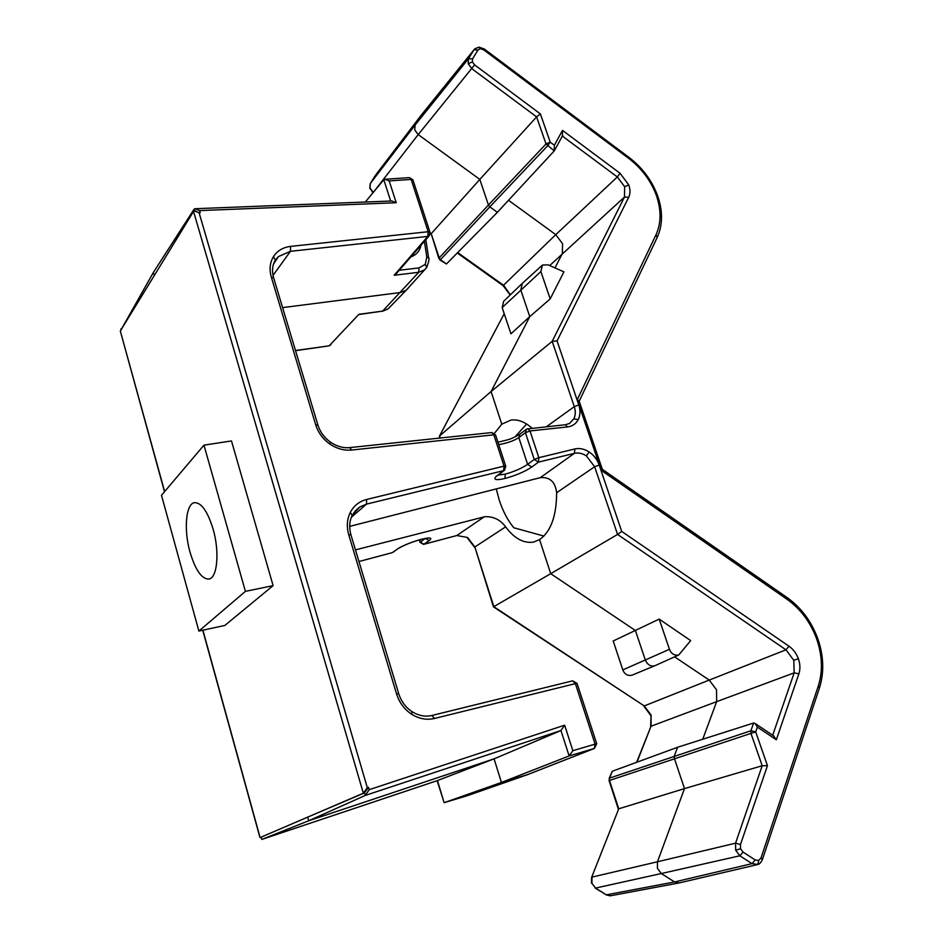 <?xml version="1.0" encoding="UTF-8"?>
<svg xmlns="http://www.w3.org/2000/svg" width="943" height="943" viewBox="0 0 943 943"><rect width="100%" height="100%" fill="white"/><g stroke="black" fill="none" stroke-linecap="round" stroke-linejoin="round"><path stroke-width="1.41" d="M213.083 529.035C207.613 511.389 201.448 502.595 194.576 502.654C185.783 503.574 183.602 529.942 190.073 552.339C195.46 570.15 201.708 579.061 208.827 579.073C217.35 578.212 219.79 551.844 213.083 529.035M743.06 852.095L739.842 855.796L661.302 873.536L674.563 881.953L752.019 863.647L739.842 855.796L735.67 850.209L740.55 848.735L743.06 852.095L755.237 859.957L752.019 863.647L757.924 864.436L758.691 860.452L761.06 857.835L818.3 685.997C822.956 671.086 822.367 655.279 816.532 638.564C810.308 621.991 800.524 608.919 787.169 599.371L601.186 470.309L577.222 399.691L656.092 234.571C661.302 222.961 661.361 209.817 656.257 195.142C650.753 180.514 641.57 168.267 628.722 158.4L483.771 49.873L480.459 48.682L477.983 49.991L472.549 58.855L472.372 61.896L474.612 64.89L540.374 113.903L550.217 142.157L554.366 145.234L562.5 130.382L620.058 173.276L628.816 184.969C630.407 189.637 630.36 193.775 628.663 197.382L557.054 340.883L578.79 404.924C580.534 410.335 580.346 415.226 578.236 419.6C575.949 423.867 572.354 426.307 567.462 426.943L529.99 430.951L538.842 457.685L534.245 459.43L525.416 432.707L518.815 437.587C514.218 440.687 507.523 443.045 498.729 444.672M396.685 273.234L394.139 275.273L427.816 236.41L290.42 251.309L278.433 256.59L273.588 263.946M572.861 750.699L569.136 755.932L560.955 730.53L564.645 725.179L572.861 750.699L595.092 744.133L575.383 683.64L434.44 718.483C426.637 720.252 419.034 718.837 411.619 714.228C404.323 709.348 399.313 702.594 396.567 693.965L348.733 534.775C346.435 526.665 346.977 519.18 350.336 512.332C353.92 505.637 359.366 501.346 366.662 499.448L366.462 504.14L359.707 507.028L353.566 513.027M591.909 883.237L595.54 888.082L661.302 873.536L657.412 868.35L657.436 861.784L735.552 843.183L762.203 765.74L684.5 788.596L657.436 861.784L592.027 877.096L591.909 883.237L595.54 888.082L606.361 894.836L610.899 895.709L678.972 882.966M595.174 888.082L606.361 894.836L674.563 881.953L679.349 882.896L756.981 864.707M540.374 113.903L536.602 116.885L479.834 179.418L488.439 205.02L546.021 143.961L536.602 116.885L471.924 68.756L468.2 63.759L468.494 58.69L473.94 49.838L421.898 114.315M376.08 174.467L421.226 115.152L415.073 125.065L414.708 129.922L418.209 134.59L479.834 179.418L431.21 233.687L438.849 258.488M508.525 200.281L555.781 234.654L562.617 243.789L562.323 253.643L554.956 267.906M574.876 448.951L574.393 453.347L538.418 462.141L538.842 457.685L574.876 448.951C579.639 447.913 584.412 448.927 589.198 451.992C593.913 455.221 597.237 459.571 599.194 465.04L621.72 531.439L788.996 646.214C793.275 649.244 796.399 653.416 798.379 658.733C800.23 664.108 800.395 669.141 798.874 673.856L794.171 672.842L716.645 701.663L716.515 689.816L709.219 680.08L785.967 649.821L617.571 534.445L550.712 573.686L635.405 630.525L645.295 659.923C647.44 664.78 650.599 666.713 654.784 665.758L655.208 665.569M546.362 426.766L574.299 406.633L552.185 341.342L491.103 391.522L501.782 424.185L494.438 433.32M501.782 424.185L510.811 420.118C517.896 419.105 524.98 421.816 532.076 428.275M514.89 436.998L526.642 424.032M543.934 536.072L513.817 527.762C507.699 520.336 502.843 511.082 499.224 500.038L496.254 488.863M282.594 307.618L400.634 292.495L406.185 290.255L426.696 267.529L424.633 269.828L418.716 272.291L419.057 267.895L425.281 264.346L426.814 257.062L424.397 241.302M349.676 526.383L540.292 477.653C549.863 476.84 555.309 481.873 556.629 492.729C556.523 516.033 550.83 531.663 539.561 539.608L533.502 542.107C523.624 543.545 514.324 538.465 505.613 526.866C500.45 519.782 493.531 516.387 484.855 516.693L355.464 549.887M437.387 780.592L494.085 758.844L560.955 730.53L365.295 795.42L364.552 792.874L363.338 793.228L260.15 837.549L307.724 817.11L308.75 820.752L494.085 758.844L501.428 782.454L527.443 774.675L594.385 748.436L569.136 755.932L501.428 782.454L444.129 802.682L437.139 780.674M193.539 211.421L194.482 210.949L199.079 212.717L367.298 787.617L363.338 793.228L193.539 211.421L120.315 331.017L164.648 491.586M198.879 631.067L224.847 625.445L273.116 585.638L231.483 440.923L203.959 445.155L161.489 495.311L198.879 631.067L245.416 591.367L203.959 445.155M659.181 619.103L690.689 640.615L678.736 654.984C674.398 655.739 671.31 653.841 669.459 649.303L659.181 619.103L613.198 640.992L622.816 669.907C624.514 674.186 627.484 675.978 631.739 675.294L631.987 675.188M550.182 298.907L563.926 271.867L548.036 264.842L542.402 265.066L540.881 271.572L550.182 298.907L529.766 316.648L491.103 391.522L439.591 435.961L440.24 438.024M522.351 283.313L520.795 289.996L529.766 316.648L510.929 333.822L502.171 307.548L540.881 271.572M521.538 284.091L503.68 301.253L502.171 307.548M194.623 210.937L194.105 209.169L153.403 272.421L154.287 275.533M120.94 330.003L153.403 272.421M307.724 817.11L364.54 792.886L368.501 787.264L369.208 789.668L365.295 795.42L308.75 820.752L261.812 839.423L437.434 780.58L444.129 802.682L467.044 795.786L527.832 774.521M539.561 539.608L550.712 573.686L493.46 606.856L474.859 546.975L493.849 606.714L644.258 705.93L709.219 680.08L674.599 656.847M493.495 606.879L644.258 705.93L651.083 715.065L651.035 726.228L716.645 701.663L702.747 739.241M798.874 673.856L776.325 739.772L757.37 727.1L755.143 723.505L753.634 723.01L677.604 747.269L674.339 755.885L674.339 758.361L684.5 788.596L618.738 808.811L591.579 877.497L591.485 883.273M554.366 145.234L554.225 150.927L497.362 212.328L489.83 206.871L440.428 259.69L446.452 263.969L497.362 212.328M390.661 201.036L383.813 179.724L365.283 202.038M609.166 778.376L612.266 771.256L677.604 747.269M202.733 630.242L259.879 837.266L261.211 837.231L261.812 839.423L261.046 837.29M406.433 290.055L408.508 287.756M358.894 314.302L329.378 345.621L358.894 314.302L382.622 311.119L388.103 308.891L390.107 306.817M260.103 837.561L202.91 630.195M164.506 491.751L120.315 331.017M195.154 210.984L199.079 212.717M194.105 209.169L195.107 208.721L199.657 210.595L200.258 212.635M195.107 208.721L391.875 200.989L396.225 202.733L199.657 210.595M383.813 179.724L384.862 179.276L389.188 180.915L396.225 202.733M621.72 531.439L617.571 534.445L594.644 466.738L586.334 455.858C582.35 453.312 578.365 452.475 574.393 453.347L540.292 477.653M591.65 877.308L618.738 808.811L609.484 780.45L609.52 778.128L609.06 780.604L750.958 733.395L750.899 730.754L753.634 723.01M776.325 739.772L773.531 735.811M757.37 727.1L755.697 731.886L750.899 730.754L609.52 778.128L612.266 771.256M439.851 438.059L439.344 436.326L504.222 313.689L439.485 436.067M767.461 765.657L762.203 765.74L750.958 733.395L755.697 731.886L767.461 765.657L740.479 844.515L740.55 848.735M628.816 184.969L624.631 186.702L624.49 197.04L552.185 341.342L557.054 340.883M439.957 260.056L446.452 263.969M430.149 232.933L431.21 233.687L439.921 260.032L440.428 259.69L439.12 257.946L488.439 205.02L489.83 206.871L547.494 145.941L550.217 142.157L546.021 143.961L554.225 150.927M562.405 135.981L562.5 130.382M601.186 470.309L602.318 469.284M577.222 399.691L579.167 401.105M596.719 743.709L594.385 748.436L595.092 744.133L596.719 743.709L577.022 683.31L575.383 683.64L572.649 680.846L432.047 715.431M467.245 795.715L444.094 802.682M366.662 499.448L504.034 466.137L493.837 434.817L351.609 450.035C343.995 450.719 336.686 448.691 329.696 443.941C322.836 438.966 318.156 432.578 315.681 424.763L271.313 277.101C269.144 269.403 269.887 262.543 273.529 256.531C277.407 250.697 283.1 247.314 290.609 246.394L428.181 231.719L427.816 236.41L429.595 235.278M330.899 344.714L328.954 345.869L295.489 350.501M498.081 475.107L505.307 474.129C514.371 471.524 521.809 468.27 527.62 464.357L534.245 459.43L538.418 462.141L531.769 467.044C524.756 471.689 515.821 475.496 504.929 478.49C496.218 480.459 493.189 479.846 495.829 476.686L503.645 470.628L366.462 504.14L351.338 517.294M245.416 591.367L273.116 585.638M495.829 476.686L497.291 475.72M498.269 474.942L497.173 475.543M531.769 467.044L527.62 464.357L518.815 437.587L519.841 434.169L526.053 429.548M527.278 428.959L526.442 429.254L525.416 432.707L529.99 430.951L527.986 428.711L526.442 429.254M391.852 552.751L358.953 561.521L392.347 552.622L398.83 548.095C404.865 544.748 412.303 541.836 421.144 539.349C430.22 537.204 432.884 537.628 429.148 540.645L423.56 544.394L420.048 542.355L425.163 538.5M484.172 516.858L456.813 535.53L467.587 537.486L456.813 535.53L423.831 544.276L420.295 541.907L419.647 539.809M398.83 548.095L399.514 547.8M478.066 47.669L478.961 47.15L480.459 48.682M483.771 49.873L484.207 48.953L478.961 47.15L474.765 48.859M468.2 63.759L472.372 61.896M375.491 175.28L370.422 183.378L415.073 125.065L468.494 58.69L472.549 58.855M657.566 195.614L656.257 195.142M656.092 234.571L657.13 237.636M817.675 638.352L816.532 638.564M818.3 685.997L819.42 688.048M755.237 859.957L758.691 860.452M549.686 265.572L624.49 197.04L628.663 197.382M735.67 850.209L735.552 843.183L740.479 844.515M372.909 192.855L370.021 188.022L373.287 192.396M370.281 183.614L370.021 188.022M457.697 252.571L503.68 285.352L510.375 294.829M510.104 293.945L510.01 295.183M578.236 419.6L573.827 418.857C575.595 415.215 575.749 411.148 574.299 406.633L578.79 404.924M569.431 423.501L573.827 418.857M569.419 423.501L565.423 424.739L567.462 426.943M329.696 443.941L330.451 442.173M317.956 425.21L315.681 424.763M273.529 256.531L275.391 260.268M273.022 275.427L290.42 251.309L290.609 246.394M798.379 658.733L793.782 660.253L785.967 649.821L788.996 646.214M772.694 735.245L794.171 672.842L793.782 660.253M589.198 451.992L586.334 455.858M599.194 465.04L594.644 466.738L556.629 492.729M651.083 715.065L650.646 726.511M636.973 762.18L651.035 726.228L636.643 762.309M350.336 512.332L352.152 515.456M467.587 537.486L474.859 546.975L505.613 526.866M411.619 714.228L412.02 711.67M396.567 693.965L398.724 693.73M477.983 49.991L473.94 49.838L474.718 48.895M428.676 258.229L428.617 257.852C429.536 258.382 428.888 261.612 426.696 267.529L425.281 264.346M394.139 275.273L418.716 272.291L382.622 311.119L359.377 314.455M456.306 535.671L423.643 544.37M527.432 428.935L565.423 424.739M622.816 669.907L669.459 649.303M120.834 329.013L121.058 329.814M474.612 64.89L418.209 134.59L373.734 191.853M457.284 252.995L503.102 285.646L555.781 234.654L617.335 176.966L562.358 136.063M395.977 274.059L429.089 235.891L429.937 232.084L428.181 231.719L411.148 179.418L389.188 180.915M367.298 787.617L368.501 787.264M369.208 789.668L564.645 725.179M399.266 270.264L419.057 267.895M421.014 245.192C419.765 250.979 416.382 254.881 410.865 256.897M425.823 239.652L428.617 257.852L426.814 257.062M624.631 186.702L617.335 176.966L620.058 173.276M466.985 795.809L527.526 774.651M577.045 683.38L572.649 680.846L431.741 715.513M434.44 718.483L431.894 715.454C425.446 717.01 418.892 715.796 412.221 711.8C405.702 707.486 401.188 701.427 398.689 693.612L350.961 534.952M393.302 552.115L397.368 549.05M348.733 534.775L350.902 534.728C348.91 527.385 349.393 520.807 352.376 515.019L359.719 507.039M504.823 469.956L503.645 470.628L504.034 466.137L505.731 466.148L495.546 434.888L493.837 434.817L491.869 432.542L349.818 447.607L351.609 450.035M413.034 180.207L409.498 177.614L384.862 179.276M409.498 177.614L412.916 179.865L430.043 232.402M273.659 277.914L271.313 277.101M349.334 447.831L349.818 447.607C343.335 448.255 336.899 446.463 330.521 442.22C324.298 437.729 320.078 431.965 317.874 424.916L273.541 277.525C271.737 270.594 272.409 264.724 275.545 259.938L278.444 256.59L274.095 262.708M761.06 857.835L762.345 859.745M787.169 599.371L786.969 597.473M628.722 158.4L628.957 157.363M429.148 540.645L425.493 538.441M398.311 548.555L399.278 547.942C405.054 544.712 412.268 541.883 420.908 539.467L427.922 538.005M495.617 435.1L491.869 432.542M505.802 466.349L504.34 470.345L497.161 475.838M504.929 478.49L505.307 474.129M484.231 48.977L629.016 157.41C642.289 167.606 651.778 180.266 657.495 195.401C662.894 210.749 662.846 224.658 657.365 237.141L579.191 401.176M579.037 400.728L602.329 469.319L787.181 597.614C801.067 607.575 811.228 621.142 817.664 638.317C823.734 655.633 824.359 672.111 819.526 687.73L762.439 859.486C760.848 862.68 759.351 864.33 757.924 864.436L757.276 864.637M369.797 188.576L370.198 183.779M610.145 895.826L605.972 894.824M467.15 537.64L474.553 547.282M387.868 309.068L382.127 311.402M631.739 675.294L654.784 665.758M678.736 654.984L654.902 665.711M541.636 265.773L522.434 283.254M388.092 308.891L406.185 290.255M355.039 511.106L359.625 507.098M437.422 780.58L261.8 839.423M194.482 210.949L195.672 210.867M650.623 715.265L643.727 705.977M328.954 345.869L295.548 350.678M618.337 809.07L609.06 780.604M774.073 736.177L755.143 723.505M509.786 294.487L503.149 285.682M430.904 234.194L430.149 233.652M554.637 150.22L562.759 135.344M594.55 748.388L527.597 774.627M419.293 539.915L420.012 542.213M497.928 442.208C510.399 439.179 510.057 439.603 519.463 434.44"/></g></svg>
